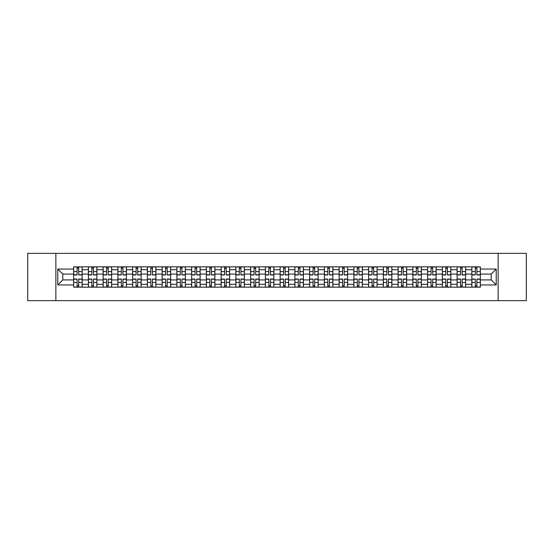<?xml version="1.0" encoding="UTF-8"?>
<svg xmlns="http://www.w3.org/2000/svg" width="554" height="554" viewBox="0 0 554 554"><rect width="100%" height="100%" fill="white"/><g stroke="black" fill="none" stroke-linecap="round" stroke-linejoin="round"><path stroke-width="0.83" d="M498.129 300.635L526.3 300.635L526.3 253.365L27.7 253.365L27.7 300.635L498.129 300.635L498.129 253.365M88.398 287.166L88.398 269.722L82.151 269.722L82.151 287.166M82.151 269.722L82.151 266.834M88.398 269.722L88.398 266.834M96.902 266.834L96.902 287.166M103.141 287.166L103.141 266.834M111.652 266.834L111.652 287.166M117.891 287.166L117.891 266.834M126.402 266.834L126.402 287.166M132.641 287.166L132.641 266.834M141.145 266.834L141.145 287.166M147.385 287.166L147.385 266.834M155.896 266.834L155.896 287.166M162.135 287.166L162.135 266.834M170.646 266.834L170.646 287.166M176.885 287.166L176.885 266.834M185.389 266.834L185.389 287.166M191.629 287.166L191.629 266.834M200.139 266.834L200.139 287.166M206.379 287.166L206.379 266.834M214.89 266.834L214.89 287.166M221.129 287.166L221.129 266.834M229.633 266.834L229.633 287.166M235.872 287.166L235.872 266.834M244.383 266.834L244.383 287.166M250.623 287.166L250.623 266.834M259.133 266.834L259.133 287.166M265.373 287.166L265.373 266.834M273.877 266.834L273.877 287.166M280.123 287.166L280.123 266.834M288.627 266.834L288.627 287.166M294.867 287.166L294.867 266.834M303.377 266.834L303.377 287.166M309.617 287.166L309.617 266.834M318.128 266.834L318.128 287.166M324.367 287.166L324.367 266.834M332.871 266.834L332.871 287.166M339.11 287.166L339.11 266.834M347.621 266.834L347.621 287.166M353.861 287.166L353.861 266.834M362.371 266.834L362.371 287.166M368.611 287.166L368.611 266.834M377.115 266.834L377.115 287.166M383.354 287.166L383.354 266.834M391.865 266.834L391.865 287.166M398.104 287.166L398.104 266.834M406.615 266.834L406.615 287.166M412.855 287.166L412.855 266.834M421.359 266.834L421.359 287.166M427.598 287.166L427.598 266.834M436.109 266.834L436.109 287.166M442.348 287.166L442.348 266.834M450.859 266.834L450.859 287.166M457.098 287.166L457.098 266.834M465.602 266.834L465.602 287.166M471.849 287.166L471.849 266.834M471.849 279.929L465.602 279.929M457.098 279.929L450.859 279.929M442.348 279.929L436.109 279.929M427.598 279.929L421.359 279.929M412.855 279.929L406.615 279.929M398.104 279.929L391.865 279.929M383.354 279.929L377.115 279.929M368.611 279.929L362.371 279.929M353.861 279.929L347.621 279.929M339.11 279.929L332.871 279.929M324.367 279.929L318.128 279.929M309.617 279.929L303.377 279.929M294.867 279.929L288.627 279.929M280.123 279.929L273.877 279.929M265.373 279.929L259.133 279.929M250.623 279.929L244.383 279.929M235.872 279.929L229.633 279.929M221.129 279.929L214.89 279.929M206.379 279.929L200.139 279.929M191.629 279.929L185.389 279.929M176.885 279.929L170.646 279.929M162.135 279.929L155.896 279.929M147.385 279.929L141.145 279.929M132.641 279.929L126.402 279.929M117.891 279.929L111.652 279.929M103.141 279.929L96.902 279.929M88.398 279.929L82.151 279.929M471.849 274.071L465.602 274.071M457.098 274.071L450.859 274.071M442.348 274.071L436.109 274.071M427.598 274.071L421.359 274.071M412.855 274.071L406.615 274.071M398.104 274.071L391.865 274.071M383.354 274.071L377.115 274.071M368.611 274.071L362.371 274.071M353.861 274.071L347.621 274.071M339.11 274.071L332.871 274.071M324.367 274.071L318.128 274.071M309.617 274.071L303.377 274.071M294.867 274.071L288.627 274.071M280.123 274.071L273.877 274.071M265.373 274.071L259.133 274.071M250.623 274.071L244.383 274.071M235.872 274.071L229.633 274.071M221.129 274.071L214.89 274.071M206.379 274.071L200.139 274.071M191.629 274.071L185.389 274.071M176.885 274.071L170.646 274.071M162.135 274.071L155.896 274.071M147.385 274.071L141.145 274.071M132.641 274.071L126.402 274.071M117.891 274.071L111.652 274.071M103.141 274.071L96.902 274.071M88.398 274.071L82.151 274.071M62.775 279.929L73.647 279.929L73.647 274.071L62.775 274.071L62.775 279.929L57.761 284.943L57.761 269.057L73.647 269.057L73.647 274.071M480.353 274.071L480.353 279.929L491.225 279.929L491.225 274.071L480.353 274.071L480.353 266.834L73.647 266.834L73.647 269.057M480.353 269.057L496.239 269.057L496.239 284.943L480.353 284.943L480.353 279.929M73.647 279.929L73.647 287.166L480.353 287.166L480.353 284.943M73.647 284.943L57.761 284.943M55.871 300.635L55.871 253.365M78.703 285.746L77.096 285.746M77.096 268.254L78.703 268.254M93.453 285.746L91.846 285.746M91.846 268.254L93.453 268.254M108.203 285.746L106.59 285.746M106.59 268.254L108.203 268.254M122.946 285.746L121.34 285.746M121.34 268.254L122.946 268.254M137.697 285.746L136.09 285.746M136.09 268.254L137.697 268.254M152.447 285.746L150.84 285.746M150.84 268.254L152.447 268.254M167.19 285.746L165.584 285.746M165.584 268.254L167.19 268.254M181.941 285.746L180.334 285.746M180.334 268.254L181.941 268.254M196.691 285.746L195.084 285.746M195.084 268.254L196.691 268.254M211.434 285.746L209.828 285.746M209.828 268.254L211.434 268.254M226.184 285.746L224.578 285.746M224.578 268.254L226.184 268.254M240.935 285.746L239.328 285.746M239.328 268.254L240.935 268.254M255.685 285.746L254.071 285.746M254.071 268.254L255.685 268.254M270.428 285.746L268.822 285.746M268.822 268.254L270.428 268.254M285.178 285.746L283.572 285.746M283.572 268.254L285.178 268.254M299.929 285.746L298.315 285.746M298.315 268.254L299.929 268.254M314.672 285.746L313.065 285.746M313.065 268.254L314.672 268.254M329.422 285.746L327.816 285.746M327.816 268.254L329.422 268.254M344.173 285.746L342.566 285.746M342.566 268.254L344.173 268.254M358.916 285.746L357.309 285.746M357.309 268.254L358.916 268.254M373.666 285.746L372.059 285.746M372.059 268.254L373.666 268.254M388.416 285.746L386.81 285.746M386.81 268.254L388.416 268.254M403.16 285.746L401.553 285.746M401.553 268.254L403.16 268.254M417.91 285.746L416.303 285.746M416.303 268.254L417.91 268.254M432.66 285.746L431.054 285.746M431.054 268.254L432.66 268.254M447.41 285.746L445.797 285.746M445.797 268.254L447.41 268.254M462.154 285.746L460.547 285.746M460.547 268.254L462.154 268.254M476.904 285.746L475.297 285.746M475.297 268.254L476.904 268.254M57.761 269.057L62.775 274.071M491.225 279.929L496.239 284.943M491.225 274.071L496.239 269.057M78.703 274.964L78.703 266.931L82.11 266.931L82.11 274.964L78.703 274.964M77.096 268.164L78.703 268.164M77.096 266.931L73.696 266.931L73.696 274.964L77.096 274.964L77.096 266.931L78.703 266.931M77.096 279.036L77.096 287.069L73.696 287.069L73.696 279.036L77.096 279.036M78.703 285.836L77.096 285.836M78.703 287.069L82.11 287.069L82.11 279.036L78.703 279.036L78.703 287.069L77.096 287.069M93.453 274.964L93.453 266.931L96.853 266.931L96.853 274.964L93.453 274.964M91.846 268.164L93.453 268.164M91.846 266.931L88.439 266.931L88.439 274.964L91.846 274.964L91.846 266.931L93.453 266.931M108.203 274.964L108.203 266.931L111.603 266.931L111.603 274.964L108.203 274.964M106.59 268.164L108.203 268.164M106.59 266.931L103.189 266.931L103.189 274.964L106.59 274.964L106.59 266.931L108.203 266.931M91.846 279.036L91.846 287.069L88.439 287.069L88.439 279.036L91.846 279.036M93.453 285.836L91.846 285.836M93.453 287.069L96.853 287.069L96.853 279.036L93.453 279.036L93.453 287.069L91.846 287.069M106.59 279.036L106.59 287.069L103.189 287.069L103.189 279.036L106.59 279.036M108.203 285.836L106.59 285.836M108.203 287.069L111.603 287.069L111.603 279.036L108.203 279.036L108.203 287.069L106.59 287.069M122.946 274.964L122.946 266.931L126.354 266.931L126.354 274.964L122.946 274.964M121.34 268.164L122.946 268.164M121.34 266.931L117.94 266.931L117.94 274.964L121.34 274.964L121.34 266.931L122.946 266.931M137.697 274.964L137.697 266.931L141.097 266.931L141.097 274.964L137.697 274.964M136.09 268.164L137.697 268.164M136.09 266.931L132.683 266.931L132.683 274.964L136.09 274.964L136.09 266.931L137.697 266.931M152.447 274.964L152.447 266.931L155.847 266.931L155.847 274.964L152.447 274.964M150.84 268.164L152.447 268.164M150.84 266.931L147.433 266.931L147.433 274.964L150.84 274.964L150.84 266.931L152.447 266.931M121.34 279.036L121.34 287.069L117.94 287.069L117.94 279.036L121.34 279.036M122.946 285.836L121.34 285.836M122.946 287.069L126.354 287.069L126.354 279.036L122.946 279.036L122.946 287.069L121.34 287.069M136.09 279.036L136.09 287.069L132.683 287.069L132.683 279.036L136.09 279.036M137.697 285.836L136.09 285.836M137.697 287.069L141.097 287.069L141.097 279.036L137.697 279.036L137.697 287.069L136.09 287.069M150.84 279.036L150.84 287.069L147.433 287.069L147.433 279.036L150.84 279.036M152.447 285.836L150.84 285.836M152.447 287.069L155.847 287.069L155.847 279.036L152.447 279.036L152.447 287.069L150.84 287.069M165.584 279.036L165.584 287.069L162.183 287.069L162.183 279.036L165.584 279.036M167.19 285.836L165.584 285.836M167.19 287.069L170.597 287.069L170.597 279.036L167.19 279.036L167.19 287.069L165.584 287.069M180.334 279.036L180.334 287.069L176.927 287.069L176.927 279.036L180.334 279.036M181.941 285.836L180.334 285.836M181.941 287.069L185.348 287.069L185.348 279.036L181.941 279.036L181.941 287.069L180.334 287.069M195.084 279.036L195.084 287.069L191.677 287.069L191.677 279.036L195.084 279.036M196.691 285.836L195.084 285.836M196.691 287.069L200.091 287.069L200.091 279.036L196.691 279.036L196.691 287.069L195.084 287.069M209.828 279.036L209.828 287.069L206.427 287.069L206.427 279.036L209.828 279.036M211.434 285.836L209.828 285.836M211.434 287.069L214.841 287.069L214.841 279.036L211.434 279.036L211.434 287.069L209.828 287.069M224.578 279.036L224.578 287.069L221.178 287.069L221.178 279.036L224.578 279.036M226.184 285.836L224.578 285.836M226.184 287.069L229.591 287.069L229.591 279.036L226.184 279.036L226.184 287.069L224.578 287.069M239.328 279.036L239.328 287.069L235.921 287.069L235.921 279.036L239.328 279.036M240.935 285.836L239.328 285.836M240.935 287.069L244.335 287.069L244.335 279.036L240.935 279.036L240.935 287.069L239.328 287.069M254.071 279.036L254.071 287.069L250.671 287.069L250.671 279.036L254.071 279.036M255.685 285.836L254.071 285.836M255.685 287.069L259.085 287.069L259.085 279.036L255.685 279.036L255.685 287.069L254.071 287.069M268.822 279.036L268.822 287.069L265.421 287.069L265.421 279.036L268.822 279.036M270.428 285.836L268.822 285.836M270.428 287.069L273.835 287.069L273.835 279.036L270.428 279.036L270.428 287.069L268.822 287.069M283.572 279.036L283.572 287.069L280.165 287.069L280.165 279.036L283.572 279.036M285.178 285.836L283.572 285.836M285.178 287.069L288.579 287.069L288.579 279.036L285.178 279.036L285.178 287.069L283.572 287.069M298.315 279.036L298.315 287.069L294.915 287.069L294.915 279.036L298.315 279.036M299.929 285.836L298.315 285.836M299.929 287.069L303.329 287.069L303.329 279.036L299.929 279.036L299.929 287.069L298.315 287.069M313.065 279.036L313.065 287.069L309.665 287.069L309.665 279.036L313.065 279.036M314.672 285.836L313.065 285.836M314.672 287.069L318.079 287.069L318.079 279.036L314.672 279.036L314.672 287.069L313.065 287.069M327.816 279.036L327.816 287.069L324.409 287.069L324.409 279.036L327.816 279.036M329.422 285.836L327.816 285.836M329.422 287.069L332.822 287.069L332.822 279.036L329.422 279.036L329.422 287.069L327.816 287.069M342.566 279.036L342.566 287.069L339.159 287.069L339.159 279.036L342.566 279.036M344.173 285.836L342.566 285.836M344.173 287.069L347.573 287.069L347.573 279.036L344.173 279.036L344.173 287.069L342.566 287.069M357.309 279.036L357.309 287.069L353.909 287.069L353.909 279.036L357.309 279.036M358.916 285.836L357.309 285.836M358.916 287.069L362.323 287.069L362.323 279.036L358.916 279.036L358.916 287.069L357.309 287.069M372.059 279.036L372.059 287.069L368.652 287.069L368.652 279.036L372.059 279.036M373.666 285.836L372.059 285.836M373.666 287.069L377.073 287.069L377.073 279.036L373.666 279.036L373.666 287.069L372.059 287.069M386.81 279.036L386.81 287.069L383.403 287.069L383.403 279.036L386.81 279.036M388.416 285.836L386.81 285.836M388.416 287.069L391.816 287.069L391.816 279.036L388.416 279.036L388.416 287.069L386.81 287.069M167.19 274.964L167.19 266.931L170.597 266.931L170.597 274.964L167.19 274.964M165.584 268.164L167.19 268.164M165.584 266.931L162.183 266.931L162.183 274.964L165.584 274.964L165.584 266.931L167.19 266.931M181.941 274.964L181.941 266.931L185.348 266.931L185.348 274.964L181.941 274.964M180.334 268.164L181.941 268.164M180.334 266.931L176.927 266.931L176.927 274.964L180.334 274.964L180.334 266.931L181.941 266.931M196.691 274.964L196.691 266.931L200.091 266.931L200.091 274.964L196.691 274.964M195.084 268.164L196.691 268.164M195.084 266.931L191.677 266.931L191.677 274.964L195.084 274.964L195.084 266.931L196.691 266.931M211.434 274.964L211.434 266.931L214.841 266.931L214.841 274.964L211.434 274.964M209.828 268.164L211.434 268.164M209.828 266.931L206.427 266.931L206.427 274.964L209.828 274.964L209.828 266.931L211.434 266.931M226.184 274.964L226.184 266.931L229.591 266.931L229.591 274.964L226.184 274.964M224.578 268.164L226.184 268.164M224.578 266.931L221.178 266.931L221.178 274.964L224.578 274.964L224.578 266.931L226.184 266.931M240.935 274.964L240.935 266.931L244.335 266.931L244.335 274.964L240.935 274.964M239.328 268.164L240.935 268.164M239.328 266.931L235.921 266.931L235.921 274.964L239.328 274.964L239.328 266.931L240.935 266.931M255.685 274.964L255.685 266.931L259.085 266.931L259.085 274.964L255.685 274.964M254.071 268.164L255.685 268.164M254.071 266.931L250.671 266.931L250.671 274.964L254.071 274.964L254.071 266.931L255.685 266.931M270.428 274.964L270.428 266.931L273.835 266.931L273.835 274.964L270.428 274.964M268.822 268.164L270.428 268.164M268.822 266.931L265.421 266.931L265.421 274.964L268.822 274.964L268.822 266.931L270.428 266.931M285.178 274.964L285.178 266.931L288.579 266.931L288.579 274.964L285.178 274.964M283.572 268.164L285.178 268.164M283.572 266.931L280.165 266.931L280.165 274.964L283.572 274.964L283.572 266.931L285.178 266.931M299.929 274.964L299.929 266.931L303.329 266.931L303.329 274.964L299.929 274.964M298.315 268.164L299.929 268.164M298.315 266.931L294.915 266.931L294.915 274.964L298.315 274.964L298.315 266.931L299.929 266.931M314.672 274.964L314.672 266.931L318.079 266.931L318.079 274.964L314.672 274.964M313.065 268.164L314.672 268.164M313.065 266.931L309.665 266.931L309.665 274.964L313.065 274.964L313.065 266.931L314.672 266.931M329.422 274.964L329.422 266.931L332.822 266.931L332.822 274.964L329.422 274.964M327.816 268.164L329.422 268.164M327.816 266.931L324.409 266.931L324.409 274.964L327.816 274.964L327.816 266.931L329.422 266.931M344.173 274.964L344.173 266.931L347.573 266.931L347.573 274.964L344.173 274.964M342.566 268.164L344.173 268.164M342.566 266.931L339.159 266.931L339.159 274.964L342.566 274.964L342.566 266.931L344.173 266.931M358.916 274.964L358.916 266.931L362.323 266.931L362.323 274.964L358.916 274.964M357.309 268.164L358.916 268.164M357.309 266.931L353.909 266.931L353.909 274.964L357.309 274.964L357.309 266.931L358.916 266.931M373.666 274.964L373.666 266.931L377.073 266.931L377.073 274.964L373.666 274.964M372.059 268.164L373.666 268.164M372.059 266.931L368.652 266.931L368.652 274.964L372.059 274.964L372.059 266.931L373.666 266.931M388.416 274.964L388.416 266.931L391.816 266.931L391.816 274.964L388.416 274.964M386.81 268.164L388.416 268.164M386.81 266.931L383.403 266.931L383.403 274.964L386.81 274.964L386.81 266.931L388.416 266.931M403.16 274.964L403.16 266.931L406.567 266.931L406.567 274.964L403.16 274.964M401.553 268.164L403.16 268.164M401.553 266.931L398.153 266.931L398.153 274.964L401.553 274.964L401.553 266.931L403.16 266.931M417.91 274.964L417.91 266.931L421.317 266.931L421.317 274.964L417.91 274.964M416.303 268.164L417.91 268.164M416.303 266.931L412.903 266.931L412.903 274.964L416.303 274.964L416.303 266.931L417.91 266.931M432.66 274.964L432.66 266.931L436.06 266.931L436.06 274.964L432.66 274.964M431.054 268.164L432.66 268.164M431.054 266.931L427.646 266.931L427.646 274.964L431.054 274.964L431.054 266.931L432.66 266.931M447.41 274.964L447.41 266.931L450.811 266.931L450.811 274.964L447.41 274.964M445.797 268.164L447.41 268.164M445.797 266.931L442.397 266.931L442.397 274.964L445.797 274.964L445.797 266.931L447.41 266.931M401.553 279.036L401.553 287.069L398.153 287.069L398.153 279.036L401.553 279.036M403.16 285.836L401.553 285.836M403.16 287.069L406.567 287.069L406.567 279.036L403.16 279.036L403.16 287.069L401.553 287.069M416.303 279.036L416.303 287.069L412.903 287.069L412.903 279.036L416.303 279.036M417.91 285.836L416.303 285.836M417.91 287.069L421.317 287.069L421.317 279.036L417.91 279.036L417.91 287.069L416.303 287.069M431.054 279.036L431.054 287.069L427.646 287.069L427.646 279.036L431.054 279.036M432.66 285.836L431.054 285.836M432.66 287.069L436.06 287.069L436.06 279.036L432.66 279.036L432.66 287.069L431.054 287.069M445.797 279.036L445.797 287.069L442.397 287.069L442.397 279.036L445.797 279.036M447.41 285.836L445.797 285.836M447.41 287.069L450.811 287.069L450.811 279.036L447.41 279.036L447.41 287.069L445.797 287.069M462.154 274.964L462.154 266.931L465.561 266.931L465.561 274.964L462.154 274.964M460.547 268.164L462.154 268.164M460.547 266.931L457.147 266.931L457.147 274.964L460.547 274.964L460.547 266.931L462.154 266.931M460.547 279.036L460.547 287.069L457.147 287.069L457.147 279.036L460.547 279.036M462.154 285.836L460.547 285.836M462.154 287.069L465.561 287.069L465.561 279.036L462.154 279.036L462.154 287.069L460.547 287.069M476.904 274.964L476.904 266.931L480.304 266.931L480.304 274.964L476.904 274.964M475.297 268.164L476.904 268.164M475.297 266.931L471.89 266.931L471.89 274.964L475.297 274.964L475.297 266.931L476.904 266.931M475.297 279.036L475.297 287.069L471.89 287.069L471.89 279.036L475.297 279.036M476.904 285.836L475.297 285.836M476.904 287.069L480.304 287.069L480.304 279.036L476.904 279.036L476.904 287.069L475.297 287.069M457.098 269.722L450.859 269.722M442.348 269.722L436.109 269.722M427.598 269.722L421.359 269.722M412.855 269.722L406.615 269.722M398.104 269.722L391.865 269.722M383.354 269.722L377.115 269.722M368.611 269.722L362.371 269.722M353.861 269.722L347.621 269.722M339.11 269.722L332.871 269.722M324.367 269.722L318.128 269.722M309.617 269.722L303.377 269.722M294.867 269.722L288.627 269.722M280.123 269.722L273.877 269.722M265.373 269.722L259.133 269.722M250.623 269.722L244.383 269.722M235.872 269.722L229.633 269.722M221.129 269.722L214.89 269.722M206.379 269.722L200.139 269.722M191.629 269.722L185.389 269.722M176.885 269.722L170.646 269.722M162.135 269.722L155.896 269.722M147.385 269.722L141.145 269.722M132.641 269.722L126.402 269.722M117.891 269.722L111.652 269.722M103.141 269.722L96.902 269.722M471.849 269.722L465.602 269.722M457.098 284.278L450.859 284.278M442.348 284.278L436.109 284.278M427.598 284.278L421.359 284.278M412.855 284.278L406.615 284.278M398.104 284.278L391.865 284.278M383.354 284.278L377.115 284.278M368.611 284.278L362.371 284.278M353.861 284.278L347.621 284.278M339.11 284.278L332.871 284.278M324.367 284.278L318.128 284.278M309.617 284.278L303.377 284.278M294.867 284.278L288.627 284.278M280.123 284.278L273.877 284.278M265.373 284.278L259.133 284.278M250.623 284.278L244.383 284.278M235.872 284.278L229.633 284.278M221.129 284.278L214.89 284.278M206.379 284.278L200.139 284.278M191.629 284.278L185.389 284.278M176.885 284.278L170.646 284.278M162.135 284.278L155.896 284.278M147.385 284.278L141.145 284.278M132.641 284.278L126.402 284.278M117.891 284.278L111.652 284.278M103.141 284.278L96.902 284.278M88.398 284.278L82.151 284.278M471.849 284.278L465.602 284.278M78.703 274.77L82.11 274.77M78.703 271.578L82.11 271.578M73.696 274.77L77.096 274.77M73.696 271.578L77.096 271.578M77.096 279.23L73.696 279.23M77.096 282.422L73.696 282.422M82.11 279.23L78.703 279.23M82.11 282.422L78.703 282.422M93.453 274.77L96.853 274.77M93.453 271.578L96.853 271.578M88.439 274.77L91.846 274.77M88.439 271.578L91.846 271.578M108.203 274.77L111.603 274.77M108.203 271.578L111.603 271.578M103.189 274.77L106.59 274.77M103.189 271.578L106.59 271.578M91.846 279.23L88.439 279.23M91.846 282.422L88.439 282.422M96.853 279.23L93.453 279.23M96.853 282.422L93.453 282.422M106.59 279.23L103.189 279.23M106.59 282.422L103.189 282.422M111.603 279.23L108.203 279.23M111.603 282.422L108.203 282.422M122.946 274.77L126.354 274.77M122.946 271.578L126.354 271.578M117.94 274.77L121.34 274.77M117.94 271.578L121.34 271.578M137.697 274.77L141.097 274.77M137.697 271.578L141.097 271.578M132.683 274.77L136.09 274.77M132.683 271.578L136.09 271.578M152.447 274.77L155.847 274.77M152.447 271.578L155.847 271.578M147.433 274.77L150.84 274.77M147.433 271.578L150.84 271.578M121.34 279.23L117.94 279.23M121.34 282.422L117.94 282.422M126.354 279.23L122.946 279.23M126.354 282.422L122.946 282.422M136.09 279.23L132.683 279.23M136.09 282.422L132.683 282.422M141.097 279.23L137.697 279.23M141.097 282.422L137.697 282.422M150.84 279.23L147.433 279.23M150.84 282.422L147.433 282.422M155.847 279.23L152.447 279.23M155.847 282.422L152.447 282.422M165.584 279.23L162.183 279.23M165.584 282.422L162.183 282.422M170.597 279.23L167.19 279.23M170.597 282.422L167.19 282.422M180.334 279.23L176.927 279.23M180.334 282.422L176.927 282.422M185.348 279.23L181.941 279.23M185.348 282.422L181.941 282.422M195.084 279.23L191.677 279.23M195.084 282.422L191.677 282.422M200.091 279.23L196.691 279.23M200.091 282.422L196.691 282.422M209.828 279.23L206.427 279.23M209.828 282.422L206.427 282.422M214.841 279.23L211.434 279.23M214.841 282.422L211.434 282.422M224.578 279.23L221.178 279.23M224.578 282.422L221.178 282.422M229.591 279.23L226.184 279.23M229.591 282.422L226.184 282.422M239.328 279.23L235.921 279.23M239.328 282.422L235.921 282.422M244.335 279.23L240.935 279.23M244.335 282.422L240.935 282.422M254.071 279.23L250.671 279.23M254.071 282.422L250.671 282.422M259.085 279.23L255.685 279.23M259.085 282.422L255.685 282.422M268.822 279.23L265.421 279.23M268.822 282.422L265.421 282.422M273.835 279.23L270.428 279.23M273.835 282.422L270.428 282.422M283.572 279.23L280.165 279.23M283.572 282.422L280.165 282.422M288.579 279.23L285.178 279.23M288.579 282.422L285.178 282.422M298.315 279.23L294.915 279.23M298.315 282.422L294.915 282.422M303.329 279.23L299.929 279.23M303.329 282.422L299.929 282.422M313.065 279.23L309.665 279.23M313.065 282.422L309.665 282.422M318.079 279.23L314.672 279.23M318.079 282.422L314.672 282.422M327.816 279.23L324.409 279.23M327.816 282.422L324.409 282.422M332.822 279.23L329.422 279.23M332.822 282.422L329.422 282.422M342.566 279.23L339.159 279.23M342.566 282.422L339.159 282.422M347.573 279.23L344.173 279.23M347.573 282.422L344.173 282.422M357.309 279.23L353.909 279.23M357.309 282.422L353.909 282.422M362.323 279.23L358.916 279.23M362.323 282.422L358.916 282.422M372.059 279.23L368.652 279.23M372.059 282.422L368.652 282.422M377.073 279.23L373.666 279.23M377.073 282.422L373.666 282.422M386.81 279.23L383.403 279.23M386.81 282.422L383.403 282.422M391.816 279.23L388.416 279.23M391.816 282.422L388.416 282.422M167.19 274.77L170.597 274.77M167.19 271.578L170.597 271.578M162.183 274.77L165.584 274.77M162.183 271.578L165.584 271.578M181.941 274.77L185.348 274.77M181.941 271.578L185.348 271.578M176.927 274.77L180.334 274.77M176.927 271.578L180.334 271.578M196.691 274.77L200.091 274.77M196.691 271.578L200.091 271.578M191.677 274.77L195.084 274.77M191.677 271.578L195.084 271.578M211.434 274.77L214.841 274.77M211.434 271.578L214.841 271.578M206.427 274.77L209.828 274.77M206.427 271.578L209.828 271.578M226.184 274.77L229.591 274.77M226.184 271.578L229.591 271.578M221.178 274.77L224.578 274.77M221.178 271.578L224.578 271.578M240.935 274.77L244.335 274.77M240.935 271.578L244.335 271.578M235.921 274.77L239.328 274.77M235.921 271.578L239.328 271.578M255.685 274.77L259.085 274.77M255.685 271.578L259.085 271.578M250.671 274.77L254.071 274.77M250.671 271.578L254.071 271.578M270.428 274.77L273.835 274.77M270.428 271.578L273.835 271.578M265.421 274.77L268.822 274.77M265.421 271.578L268.822 271.578M285.178 274.77L288.579 274.77M285.178 271.578L288.579 271.578M280.165 274.77L283.572 274.77M280.165 271.578L283.572 271.578M299.929 274.77L303.329 274.77M299.929 271.578L303.329 271.578M294.915 274.77L298.315 274.77M294.915 271.578L298.315 271.578M314.672 274.77L318.079 274.77M314.672 271.578L318.079 271.578M309.665 274.77L313.065 274.77M309.665 271.578L313.065 271.578M329.422 274.77L332.822 274.77M329.422 271.578L332.822 271.578M324.409 274.77L327.816 274.77M324.409 271.578L327.816 271.578M344.173 274.77L347.573 274.77M344.173 271.578L347.573 271.578M339.159 274.77L342.566 274.77M339.159 271.578L342.566 271.578M358.916 274.77L362.323 274.77M358.916 271.578L362.323 271.578M353.909 274.77L357.309 274.77M353.909 271.578L357.309 271.578M373.666 274.77L377.073 274.77M373.666 271.578L377.073 271.578M368.652 274.77L372.059 274.77M368.652 271.578L372.059 271.578M388.416 274.77L391.816 274.77M388.416 271.578L391.816 271.578M383.403 274.77L386.81 274.77M383.403 271.578L386.81 271.578M403.16 274.77L406.567 274.77M403.16 271.578L406.567 271.578M398.153 274.77L401.553 274.77M398.153 271.578L401.553 271.578M417.91 274.77L421.317 274.77M417.91 271.578L421.317 271.578M412.903 274.77L416.303 274.77M412.903 271.578L416.303 271.578M432.66 274.77L436.06 274.77M432.66 271.578L436.06 271.578M427.646 274.77L431.054 274.77M427.646 271.578L431.054 271.578M447.41 274.77L450.811 274.77M447.41 271.578L450.811 271.578M442.397 274.77L445.797 274.77M442.397 271.578L445.797 271.578M401.553 279.23L398.153 279.23M401.553 282.422L398.153 282.422M406.567 279.23L403.16 279.23M406.567 282.422L403.16 282.422M416.303 279.23L412.903 279.23M416.303 282.422L412.903 282.422M421.317 279.23L417.91 279.23M421.317 282.422L417.91 282.422M431.054 279.23L427.646 279.23M431.054 282.422L427.646 282.422M436.06 279.23L432.66 279.23M436.06 282.422L432.66 282.422M445.797 279.23L442.397 279.23M445.797 282.422L442.397 282.422M450.811 279.23L447.41 279.23M450.811 282.422L447.41 282.422M462.154 274.77L465.561 274.77M462.154 271.578L465.561 271.578M457.147 274.77L460.547 274.77M457.147 271.578L460.547 271.578M460.547 279.23L457.147 279.23M460.547 282.422L457.147 282.422M465.561 279.23L462.154 279.23M465.561 282.422L462.154 282.422M476.904 274.77L480.304 274.77M476.904 271.578L480.304 271.578M471.89 274.77L475.297 274.77M471.89 271.578L475.297 271.578M475.297 279.23L471.89 279.23M475.297 282.422L471.89 282.422M480.304 279.23L476.904 279.23M480.304 282.422L476.904 282.422"/></g></svg>

